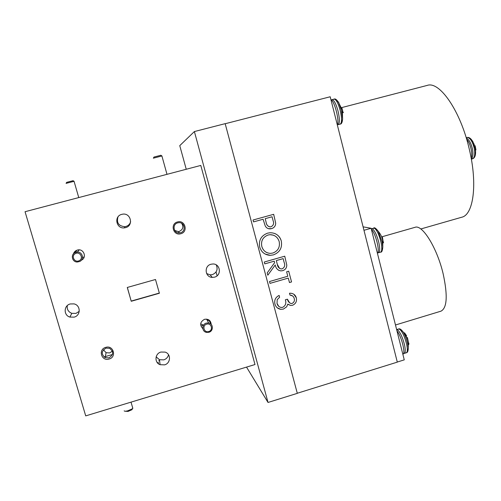 <?xml version="1.0" encoding="UTF-8"?>
<svg xmlns="http://www.w3.org/2000/svg" width="501" height="501" viewBox="0 0 501 501"><rect width="100%" height="100%" fill="white"/><g stroke="black" fill="none" stroke-linecap="round" stroke-linejoin="round"><path stroke-width="0.75" d="M201.471 325.832L203.062 325.306M153.406 158.091L153.97 157.064L160.827 155.279M161.898 155.955L153.362 158.178M208.71 331.537C213.558 330.303 211.422 322.588 206.669 324.172C201.809 325.406 203.957 333.134 208.71 331.537M206.331 323.095L208.635 322.982C213.445 323.677 213.633 331.13 208.879 332.288L206.437 332.376C201.721 331.568 201.64 324.228 206.331 323.095M201.227 324.078L202.805 324.767M132.277 409.098L131.926 409.73L128.081 411.415L124.912 411.208M124.167 410.833C124.398 411.334 125.557 411.346 127.655 410.851L132.464 408.753L132.659 407.77M66.113 183.31L66.646 182.358L73.046 180.711M74.054 181.312L66.082 183.372M82.809 257.464L83.467 257.076M79.189 260.683C83.98 258.541 80.091 251.082 75.469 253.569C70.66 255.717 74.58 263.175 79.189 260.683M75.075 252.598L77.254 252.066C82.515 251.684 84.531 259.393 79.722 261.484L77.286 262.023C72.15 262.155 70.378 254.633 75.075 252.598M474.579 157.12L475.587 151.947L475.167 148.396L472.957 141.877L469.556 137.907M475.925 149.724L475.123 145.691M211.209 324.41C210.746 320.471 208.516 318.768 204.527 319.306C200.074 321.824 199.511 324.949 202.842 328.675M81.394 260.176C87.349 257.577 83.561 248.089 77.342 250.074C75.375 250.682 74.085 251.934 73.465 253.838M76.484 251.101L74.68 252.817M105.717 347.375C97.845 349.372 101.434 361.609 109.118 359.035C116.958 357.038 113.414 344.832 105.717 347.375M106.03 348.132C101.334 351.013 101.039 354.188 105.16 357.645L108.874 357.883C113.639 354.89 113.859 351.689 109.544 348.289L106.03 348.132M103.444 349.792L106.08 352.691L109.694 352.929L112.368 351.107M177.529 221.949C169.801 223.753 173.252 236.134 180.805 233.742C188.495 231.938 185.088 219.588 177.529 221.949M177.749 222.864C171.874 224.191 173.528 233.623 179.496 232.902L180.485 232.733C186.441 231.374 184.606 221.793 178.556 222.713L177.749 222.864M174.692 230.441L178.268 231.575L179.233 231.412C182.978 229.608 183.792 226.922 181.681 223.365M160.927 352.046C154.84 353.543 154.239 362.762 160.101 364.697L164.572 364.86C170.797 363.313 171.198 353.831 165.105 352.109L160.927 352.046M156.155 356.837L159.45 359.699L163.802 359.862C166.332 358.998 167.91 357.294 168.536 354.746M210.996 264.234C203.869 265.887 204.959 277.272 212.242 277.391L214.541 277.147C221.793 275.444 220.453 263.82 213.013 263.977L210.996 264.234M206.625 273.552L210.138 274.861L212.374 274.623C216.839 272.607 218.129 269.369 216.25 264.904M121.768 214.359C113.621 216.181 116.245 229.145 124.48 227.855L125.551 227.648C133.899 225.757 130.83 212.455 122.432 214.215L121.768 214.359M117.979 216.92C116.376 222.813 118.656 226.064 124.837 226.684L125.876 226.483C128.325 225.732 129.909 224.147 130.636 221.736M70.246 303.957C63.696 305.478 63.433 315.354 69.896 317.077L74.135 317.139C80.911 315.542 80.818 305.222 73.998 303.888L70.246 303.957M67.303 305.597C66.771 309.299 68.28 311.879 71.818 313.338L75.939 313.401L79.246 311.346M381.643 236.873L415.041 227.316C422.255 224.185 437.004 247.669 443.141 273.765C447.825 295.465 447.111 307.933 440.999 311.159L395.483 324.992M341.563 107.627L427.253 85.395C439.521 80.824 460.557 110.871 469.268 149.116C477.797 184.268 473.382 214.91 461.703 217.24L420.796 228.976M341.713 122.933L342.603 119.031L341.344 110.214L338.538 102.442L335.952 99.423M343.498 112.625L343.066 112.468L341.832 107.577L342.208 107.464L341.576 107.665M382.044 250.938L382.789 247.068L382.025 241.645L378.186 231.218L375.481 228.337M383.509 242.027L383.365 242.879L382.407 237.073M407.682 351.57L408.277 347.938L407.639 343.749C406.53 339.058 404.99 335.081 403.023 331.831L400.405 329.207M408.854 343.141L408.835 344.463L407.451 337.542M406.624 335.852L404.576 332.833M402.873 331.612L403.906 332.821M408.428 344.519L408.835 344.463M396.999 331.017C401.401 335.827 405.942 353.906 402.848 354.238M363.1 226.847L371.122 228.268L404.263 359.862L397.28 362.035M382.989 242.935L383.365 242.879M371.423 229.458C375.525 232.902 380.19 251.496 377.428 253.324M338.482 102.336L338.826 102.141M330.979 99.831C334.624 101.102 339.716 121.28 337.292 124.787M225.193 123.734L330.203 96.762L397.306 362.129L297.287 393.254M131.237 301.27L159.387 293.248L155.498 279.502L127.279 287.461L131.237 301.27L127.342 287.442M159.331 293.06L131.243 301.063M287.799 276.251L286.616 271.792L288.708 271.191L291.544 281.938L289.465 282.545L288.288 278.086L269.983 283.378L269.494 281.537L287.799 276.251M267.54 233.172L269.976 232.752C275.669 232.765 279.426 235.47 281.255 240.862C282.489 247.713 279.871 252.385 273.414 254.877L270.277 255.341C264.916 254.996 261.397 252.254 259.725 247.106C258.529 240.305 261.134 235.658 267.54 233.172M253.049 220.014L273.678 214.322L275.694 223.208C275.575 225.995 274.197 227.805 271.548 228.625L270.164 228.869C267.947 228.901 266.3 227.924 265.229 225.938L263.088 219.25L253.55 221.887L253.049 220.014M264.277 262.023L284.743 256.199L286.779 265.042C286.741 267.878 285.382 269.751 282.708 270.653L280.879 270.903C277.711 270.321 275.832 268.342 275.237 264.96L267.803 275.218L267.196 272.939L274.629 262.674L274.235 261.178L264.772 263.87L264.277 262.023M294.219 298.408C293.573 296.348 292.158 295.233 289.979 295.07L289.49 293.242L290.774 293.248C293.605 293.548 295.446 295.058 296.291 297.776C297.018 301.276 295.79 303.769 292.603 305.259L290.636 305.453L287.806 304.113L286.66 306.825L283.372 309.098L280.748 309.311C277.717 308.773 275.775 306.994 274.924 303.982C274.128 300.105 275.525 297.25 279.12 295.421L279.608 297.25L277.216 299.673L277.022 303.406C277.579 305.629 278.957 306.988 281.149 307.464L282.714 307.326C285.589 305.66 286.466 303.155 285.345 299.798L287.424 299.191C287.887 301.402 289.121 302.848 291.125 303.531L292.127 303.431C294.125 302.36 294.82 300.688 294.219 298.408M186.24 169.263L179.759 145.641L194.388 131.556L225.168 123.653L297.312 393.348L268.022 402.46L246.536 367.101M200.795 165.43L25.05 211.716L85.715 415.886L254.99 364.534L200.795 165.43M217.096 275.782L216.05 271.968M194.388 131.556L268.022 402.46M371.122 228.268L363.97 230.297M273.671 214.322L275.694 223.208M275.688 223.208C275.575 225.995 274.191 227.805 271.542 228.625L268.329 228.656M263.081 219.25L253.55 221.887M272.062 216.77L265.198 218.668L266.125 222.319C266.469 225.024 267.878 226.546 270.352 226.89L271.047 226.765C273.515 225.45 274.185 223.383 273.064 220.565L272.056 216.77L265.198 218.661L266.119 222.319C266.4 224.398 267.409 225.876 269.156 226.753M274.51 233.41C277.967 234.781 280.209 237.267 281.249 240.862L281.255 240.862C282.483 247.713 279.871 252.379 273.414 254.877L270.277 255.335L265.267 254.088M273.44 235.182L269.995 234.687L268.041 235.025C262.875 237.098 260.796 240.9 261.81 246.436C262.555 249.135 264.14 251.151 266.57 252.479M272.926 253.024C278.099 250.938 280.178 247.112 279.182 241.545C277.704 237.086 274.642 234.8 269.995 234.687L268.041 235.025C262.875 237.098 260.802 240.9 261.816 246.436C263.157 250.769 266.05 253.086 270.496 253.387L272.926 253.024M284.737 256.199L286.779 265.042C286.735 267.878 285.376 269.751 282.702 270.653L282.708 270.653M282.702 270.653L280.873 270.903L278.468 270.221M275.237 264.96L267.803 275.218M274.229 261.178L264.772 263.87M283.134 258.635L276.333 260.576L277.303 264.353C277.623 266.883 278.925 268.411 281.199 268.949L282.22 268.812C284.662 267.415 285.307 265.311 284.161 262.493L283.14 258.635L276.327 260.576L277.297 264.353L279.639 268.505M288.701 271.191L291.544 281.938L289.465 282.539M288.282 278.086L269.983 283.372M292.615 295.953L289.979 295.064M293.887 294.294L296.291 297.776C297.018 301.276 295.79 303.769 292.603 305.253L290.636 305.453L288.194 304.433M287.799 304.107L286.66 306.825L283.372 309.098L280.748 309.311L277.222 307.777M279.12 295.421L279.608 297.25M279.602 297.25L277.216 299.673L277.022 303.406M277.022 303.399L278.788 306.399M287.424 299.191L289.672 302.936M210.501 323.784C210.213 321.642 209.023 320.289 206.919 319.719M474.265 144.294L474.103 143.969M473.207 142.271L472.794 141.576M475.587 149.943L475.937 149.893M466.688 139.359C470.339 142.91 472.944 153.845 471.153 158.072M466.957 137.481C469.074 137.024 471.072 138.489 472.957 141.877L475.393 148.196L475.587 151.947C475.606 155.836 474.585 158.128 472.537 158.811C474.647 157.79 475.242 154.427 474.328 148.722C472.75 142.09 470.502 138.326 467.59 137.424L466.187 137.687M471.322 159.017C472.957 157.489 473.351 154.22 472.499 149.223C471.097 143.142 469.024 139.41 466.287 138.025M340.217 124.098L340.279 124.085C341.97 122.764 341.951 118.23 340.217 110.489C338.162 103.112 336.127 99.323 334.117 99.117L331.844 99.712M334.117 99.117C335.257 98.497 336.728 99.611 338.538 102.442L342.34 110.02L342.603 119.031C342.308 122.394 341.525 124.079 340.248 124.091L338.144 124.643C339.816 123.327 339.778 118.8 338.043 111.053C335.989 103.676 333.96 99.881 331.969 99.668L331.255 100M373.627 228.087C374.391 227.21 375.907 228.256 378.186 231.218C380.603 234.011 382.125 237.236 382.758 240.893L382.789 247.068C382.457 250.782 381.731 252.466 380.61 252.128C382.044 251.32 382.163 247.976 380.973 242.108C379.088 234.65 376.896 230.009 374.404 228.187L371.254 228.788M380.61 252.128L378.524 252.736C379.946 251.928 380.052 248.584 378.856 242.716C376.971 235.257 374.786 230.61 372.312 228.782L371.542 228.681M398.589 328.994C399.66 328.387 401.138 329.332 403.023 331.831C405.91 334.925 407.657 338.576 408.271 342.772L408.277 347.938C408.215 351.051 407.563 352.66 406.324 352.767C407.551 352.115 407.651 349.297 406.624 344.306C404.789 337.041 402.528 332.075 399.848 329.401L398.589 328.994L396.635 329.589L397.794 330.027C400.456 332.708 402.71 337.68 404.545 344.945C405.578 349.936 405.491 352.754 404.276 353.405L403.512 353.493M408.866 343.172L408.334 343.285M383.522 242.033L382.927 242.152M160.758 155.235L161.848 155.892M166.99 174.335L161.879 155.886M206.606 319.118L208.635 322.982M131.926 409.73L132.464 408.753M131.024 402.14L132.834 408.359M72.989 180.679L74.01 181.268M78.757 197.569L74.042 181.262M79.252 249.886L77.254 252.066M106.08 352.691L105.16 357.645M178.268 231.575L179.496 232.902M159.45 359.699L160.101 364.697M210.138 274.861L212.242 277.391M124.837 226.684L124.48 227.855M71.818 313.338L69.896 317.077M158.116 362.279L158.566 363.864M159.5 360.081L158.748 360.87M338.112 124.655L337.33 124.705M378.524 252.736L377.779 252.811M406.324 352.767L404.276 353.405M112.443 354.501L104.051 356.969M472.537 158.811L471.347 159.143"/></g></svg>
